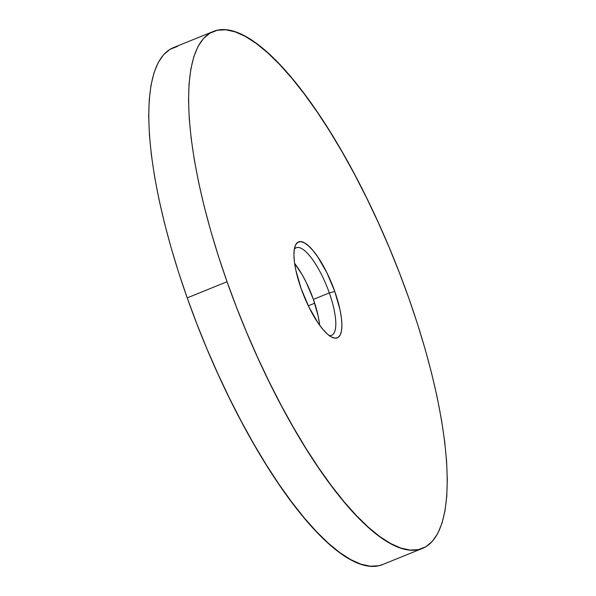 <?xml version="1.0" encoding="UTF-8"?>
<svg xmlns="http://www.w3.org/2000/svg" width="596" height="596" viewBox="0 0 596 596"><rect width="100%" height="100%" fill="white"/><g stroke="black" fill="none" stroke-linecap="round" stroke-linejoin="round"><path stroke-width="0.89" d="M314.688 303.215L308.303 305.8L314.688 303.215M319.463 323.628L318.19 316.141L313.392 299.386A47.218 13.902 68 0 0 294.618 263.417L302.127 274.674L306.247 282.422L313.392 299.386L329.32 292.934L313.392 299.386A47.218 13.902 68 0 1 319.635 325.192M294.297 249.277A47.218 13.902 -112 0 1 296.205 247.78A47.218 13.902 -112 0 1 329.32 292.934A47.218 13.902 68 0 0 294.297 249.277M334.773 291.451L329.32 292.934L334.773 291.451L340.025 309.801L341.426 318.003L341.918 325.125L341.486 330.892L340.152 335.094L337.962 337.552L335.004 338.185L331.391 336.964L327.256 333.931L322.764 329.208L318.085 322.98L308.884 306.992L301.062 288.412A51.718 15.22 -112 0 1 295.102 246.088A51.718 15.22 -112 0 1 334.773 291.451A51.718 15.22 -112 0 1 332.046 337.299A51.718 15.22 -112 0 1 301.062 288.412L295.81 270.062L294.409 261.86L293.917 254.738L294.35 248.972L295.683 244.777L297.873 242.311L300.831 241.685L304.452 242.907L308.579 245.939L313.071 250.655L317.757 256.891L326.951 272.871L334.773 291.451M382.848 564.464L378.661 565.753L370.198 566.2L360.848 564.144L350.701 559.607L339.854 552.626L328.411 543.269L316.491 531.625L304.191 517.812L291.645 501.959L278.965 484.22L266.278 464.768L253.702 443.782L241.365 421.476L229.385 398.053L217.868 373.744L206.931 348.787L196.68 323.419L187.211 297.881L227.046 281.744L187.211 297.881A278.824 82.069 68 0 0 382.751 564.501L422.586 548.365A278.824 82.069 -112 0 1 227.046 281.744A278.824 82.069 -112 0 1 213.249 31.499A278.824 82.069 -112 0 1 408.789 298.119A278.824 82.069 -112 0 1 422.586 548.365M213.249 31.499L173.414 47.635A278.824 82.069 68 0 0 187.211 297.881L178.621 272.424L170.985 247.288L164.384 222.718L158.879 198.952L154.52 176.222L151.347 154.736L149.402 134.711L148.695 116.339L149.231 99.785L151.004 85.228L154.006 72.794L158.201 62.602L163.55 54.758L170.009 49.334L177.504 46.384M227.046 281.744L236.515 307.283L246.766 332.65L257.703 357.615L269.221 381.917L281.2 405.34L293.545 427.645L306.113 448.632L318.8 468.083L331.48 485.822L344.026 501.676L356.326 515.488L368.254 527.132L379.689 536.489L390.536 543.47L400.683 548.007L410.033 550.063L418.496 549.616L425.991 546.666L432.45 541.242L437.799 533.398L441.994 523.206L444.996 510.772L446.769 496.215L447.305 479.661L446.598 461.289L444.653 441.263L441.48 419.778L437.121 397.048L431.616 373.282L425.015 348.712L417.379 323.576L408.789 298.119L399.32 272.581L389.069 247.213L378.132 222.256L366.615 197.946L354.635 174.524L342.298 152.218L329.722 131.232L317.035 111.78L304.355 94.041L291.809 78.188L279.509 64.375L267.589 52.731L256.146 43.374L245.299 36.393L235.152 31.856L225.802 29.8L217.339 30.247L209.844 33.205L203.392 38.628L198.036 46.466L193.842 56.657L190.839 69.091L189.066 83.656L188.53 100.203L189.237 118.582L191.189 138.607L194.356 160.086L198.714 182.823L204.219 206.589L210.828 231.151L218.456 256.287L227.046 281.744M329.245 335.57A47.218 13.902 68 0 0 329.32 292.934A47.218 13.902 -112 0 1 331.659 335.31A47.218 13.902 -112 0 1 329.245 335.57"/></g></svg>
